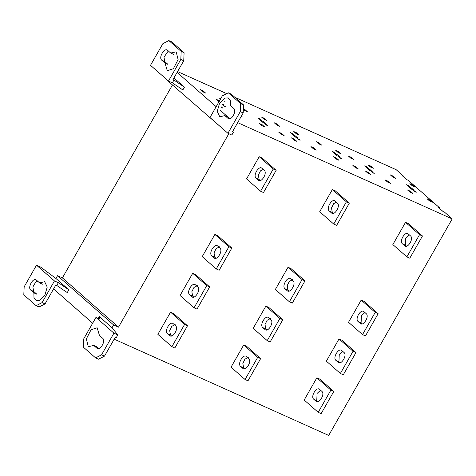 <?xml version="1.0" encoding="UTF-8"?>
<svg xmlns="http://www.w3.org/2000/svg" width="476" height="476" viewBox="0 0 476 476"><rect width="100%" height="100%" fill="white"/><g stroke="black" fill="none" stroke-linecap="round" stroke-linejoin="round"><path stroke-width="0.71" d="M368.013 173.288L368.495 172.455L365.568 171.14L368.037 173.306L370.959 174.621L368.495 172.455M351.33 157.377L348.402 156.069L350.872 158.234L353.793 159.549L351.33 157.377L350.848 158.216M366.568 166.784L364.616 165.91L365.741 166.892L367.692 167.766L366.568 166.784L366.347 167.165M372.214 171.533L369.578 169.218L366.651 167.903L369.293 170.224L372.214 171.533M369.102 170.057L369.578 169.218M371.179 171.669L374.255 173.532L371.179 171.669M372.91 172.931L373.13 172.544M388 181.207L385.072 179.892L387.541 182.058L390.469 183.373L388 181.207L387.523 182.046M373.303 168.302L370.834 166.136L367.906 164.821L370.376 166.987L373.303 168.302M370.358 166.969L370.834 166.136M395.734 178.369L393.265 176.203L390.344 174.888L392.807 177.054L395.734 178.369M392.789 177.036L393.265 176.203M407.51 189.96L409.973 192.125L412.9 193.44L410.431 191.275L407.51 189.96M409.955 192.108L410.431 191.275M409.848 183.641L412.317 185.807L415.245 187.122L412.775 184.956L409.848 183.641M412.299 185.789L412.775 184.956M408.289 185.991L408.509 185.604L406.558 184.73L409.628 186.592L408.509 185.604M414.852 191.751L415.072 191.37L413.12 190.495L416.191 192.352L415.072 191.37M411.52 188.038L408.592 186.729L411.228 189.043L414.156 190.352L411.52 188.038L411.044 188.877M427.014 198.712L429.483 200.884L429.941 200.027L427.014 198.712M429.483 200.884L432.41 202.193L429.941 200.027M355.816 166.761L352.889 165.452L355.358 167.617L358.279 168.932L355.816 166.761L355.334 167.6M338.65 151.689L335.723 150.374L338.192 152.546L341.113 153.855L338.65 151.689L338.168 152.528M334.378 152.338L332.432 151.463L333.551 152.451L335.503 153.326L334.378 152.338L334.164 152.725M336.913 155.61L337.395 154.777L334.467 153.462L337.103 155.777L340.031 157.092L337.395 154.777M340.947 158.103L338.995 157.229L342.065 159.085L340.947 158.103L340.727 158.484M336.306 158.008L333.378 156.693L335.848 158.865L338.775 160.174L336.306 158.008L335.83 158.847M318.664 143.77L319.14 142.937L316.213 141.622L318.682 143.788L321.609 145.103L319.14 142.937M296.233 133.702L296.709 132.869L293.781 131.554L296.25 133.72L299.178 135.035L296.709 132.869M313.874 147.941L310.947 146.626L313.416 148.798L316.344 150.107L313.874 147.941L313.398 148.78M277.199 124.117L274.277 122.802L276.74 124.968L279.668 126.283L277.199 124.117L276.723 124.95M292.442 133.518L290.491 132.643L293.561 134.506L292.442 133.518L292.222 133.899M299.005 139.284L297.054 138.409L298.172 139.391L300.124 140.265L299.005 139.284L298.785 139.664M295.453 135.952L292.526 134.643L295.162 136.957L298.089 138.266L295.453 135.952L294.977 136.791M294.364 139.188L291.443 137.873L293.906 140.039L296.834 141.354L294.364 139.188L293.888 140.021M221.179 107.403L222.708 108.088L221.37 106.91M203.073 90.851L200.146 89.536L202.615 91.701L205.543 93.016L203.073 90.851L202.597 91.684M218.311 100.252L216.366 99.377L217.484 100.365L219.436 101.239L218.311 100.252L218.097 100.638M222.619 104.399L223.964 105.006L222.845 104.024M219.031 101.656L218.401 101.376L218.924 101.834M222.929 105.142L225.999 106.999L222.929 105.142M224.66 106.398L224.88 106.017M241.237 116.406L242.213 116.84L241.397 116.12M224.714 101.62L225.047 101.769L224.785 101.543M220.685 98.752L219.656 98.288L220.519 99.05M243.361 109.474L244.557 110.527L247.484 111.836L245.015 109.67L243.385 108.939M244.539 110.509L245.015 109.67M259.253 123.427L261.723 125.599L264.65 126.908L262.181 124.742L259.253 123.427M261.705 125.581L262.181 124.742M261.598 117.114L264.061 119.28L266.988 120.589L264.519 118.423L261.598 117.114M264.043 119.262L264.519 118.423M260.033 119.458L260.253 119.071L258.301 118.197L259.426 119.184L261.378 120.059L260.253 119.071M266.602 125.218L266.816 124.837L264.864 123.962L267.94 125.825L266.816 124.837M263.264 121.511L260.342 120.196L262.978 122.51L265.905 123.825L263.264 121.511L262.788 122.344M278.763 132.185L281.227 134.351L284.154 135.666L281.685 133.494L278.763 132.185M281.209 134.333L281.685 133.494M264.144 170.2C267.78 172.889 261.36 183.147 258.444 180.19L256.201 178.22C252.566 175.537 258.986 165.273 261.901 168.23L264.144 170.2M258.879 180.481L259.456 180.648M263.817 169.087L260.461 170.884L258.367 175.114L259.128 179.535L260.318 180.582M261.467 167.939L261.901 168.23M273.236 169.016L276.163 170.331L263.496 192.536L260.574 191.227L273.236 169.016L259.212 156.705L246.55 178.911L260.574 191.227M259.212 156.705L262.139 158.014L276.163 170.331M337.294 203.026C340.935 205.715 334.515 215.973 331.593 213.022L329.35 211.052C325.715 208.363 332.135 198.099 335.05 201.056L337.294 203.026M332.034 213.308L332.605 213.474M336.966 201.913L333.611 203.71L331.516 207.947L332.278 212.361L333.474 213.409M334.616 200.771L335.05 201.056M346.391 201.848L349.313 203.157L336.651 225.368L333.724 224.053L346.391 201.848L332.367 189.531L319.699 211.737L333.724 224.053M332.367 189.531L335.288 190.846L349.313 203.157M408.206 233.883L410.449 235.852C414.084 238.541 407.664 248.805 404.749 245.848L402.506 243.879C398.864 241.189 405.29 230.931 408.206 233.883L407.771 233.597M405.183 246.134L405.76 246.3M409.253 234.805L405.754 237.976L405.427 245.188L406.623 246.241M419.54 234.674L422.468 235.989L409.8 258.194L406.873 256.879L419.54 234.674L405.516 222.357L392.849 244.569L406.873 256.879M405.516 222.357L408.444 223.672L422.468 235.989M219.811 247.925C223.446 250.614 217.026 260.872 214.111 257.915L211.868 255.945C208.232 253.262 214.652 242.998 217.568 245.955L219.811 247.925M214.545 258.206L215.122 258.373M219.484 246.812L216.128 248.609L214.033 252.845L214.795 257.26L215.985 258.307M217.133 245.664L217.568 245.955M228.902 246.741L231.83 248.055L219.162 270.261L216.235 268.952L228.902 246.741L214.878 234.43L202.211 256.635L216.235 268.952M214.878 234.43L217.806 235.739L231.83 248.055M292.96 280.751C296.602 283.44 290.181 293.698 287.26 290.747L285.017 288.777C281.381 286.088 287.801 275.824 290.717 278.781L292.96 280.751M287.7 291.032L288.272 291.199M292.633 279.638L289.277 281.435L287.183 285.671L287.944 290.086L289.14 291.133M290.283 278.496L290.717 278.781M302.058 279.573L304.979 280.882L292.318 303.093L289.39 301.778L302.058 279.573L288.034 267.256L275.366 289.462L289.39 301.778M288.034 267.256L290.955 268.571L304.979 280.882M363.872 311.607L366.115 313.577C369.751 316.266 363.331 326.53 360.415 323.573L358.172 321.603C354.531 318.914 360.957 308.656 363.872 311.607L363.438 311.322M360.85 323.858L361.427 324.025M364.919 312.53L361.421 315.701L361.094 322.918L362.29 323.966M375.207 312.399L378.134 313.714L365.467 335.919L362.539 334.604L375.207 312.399L361.183 300.082L348.515 322.294L362.539 334.604M361.183 300.082L364.11 301.397L378.134 313.714M197.647 286.784C201.283 289.473 194.862 299.737 191.947 296.78L189.698 294.811C186.062 292.121 192.482 281.863 195.398 284.815L197.647 286.784M192.381 297.066L192.958 297.232M197.314 285.677L193.958 287.468L191.864 291.705L192.625 296.126L193.821 297.173M194.964 284.529L195.398 284.815M206.739 285.606L209.666 286.921L196.999 309.126L194.071 307.811L206.739 285.606L192.715 273.289L180.047 295.501L194.071 307.811M192.715 273.289L195.642 274.604L209.666 286.921M270.796 319.616C274.432 322.3 268.012 332.563 265.096 329.606L262.853 327.637C259.218 324.947 265.638 314.69 268.553 317.647L270.796 319.616M265.531 329.898L266.108 330.064M270.469 318.503L267.113 320.3L265.019 324.531L265.781 328.952L266.971 329.999M268.119 317.355L268.553 317.647M279.888 318.432L282.815 319.747L270.148 341.952L267.22 340.637L279.888 318.432L265.864 306.122L253.196 328.327L267.22 340.637M265.864 306.122L268.791 307.431L282.815 319.747M341.703 350.473L343.946 352.442C347.581 355.132 341.161 365.389 338.246 362.432L336.002 360.463C332.367 357.779 338.787 347.516 341.703 350.473L341.268 350.181M338.68 362.724L339.257 362.89M342.756 351.395L339.257 354.566L338.93 361.778L340.126 362.825M353.037 351.258L355.965 352.573L343.297 374.779L340.376 373.47L353.037 351.258L339.013 338.948L326.352 361.153L340.376 373.47M339.013 338.948L341.941 340.257L355.965 352.573M175.477 325.649C179.113 328.339 172.693 338.597 169.777 335.645L167.534 333.67C163.899 330.987 170.319 320.723 173.234 323.68L175.477 325.649M170.212 335.931L170.789 336.098M175.15 324.537L171.794 326.334L169.7 330.57L170.462 334.985L171.652 336.032M172.8 323.394L173.234 323.68M184.569 324.465L187.496 325.78L174.829 347.986L171.901 346.677L184.569 324.465L170.545 312.155L157.877 334.36L171.901 346.677M170.545 312.155L173.472 313.464L187.496 325.78M248.627 358.476C252.268 361.165 245.848 371.423 242.927 368.472L240.683 366.502C237.048 363.813 243.468 353.549 246.384 356.506L248.627 358.476M243.361 368.757L243.938 368.924M248.299 357.363L244.944 359.16L242.849 363.396L243.611 367.811L244.807 368.858M245.949 356.221L246.384 356.506M257.724 357.297L260.646 358.606L247.984 380.818L245.057 379.503L257.724 357.297L243.7 344.981L231.033 367.186L245.057 379.503M243.7 344.981L246.622 346.296L260.646 358.606M319.539 389.332L321.782 391.302C325.417 393.991 318.997 404.255 316.082 401.298L313.839 399.328C310.197 396.639 316.617 386.381 319.539 389.332L319.104 389.047M316.516 401.583L317.093 401.75M320.586 390.255L317.087 393.426L316.76 400.643L317.956 401.69M330.874 390.124L333.801 391.439L321.133 413.644L318.206 412.329L330.874 390.124L316.849 377.807L304.182 400.018L318.206 412.329M316.849 377.807L319.777 379.122L333.801 391.439M233.716 108.379C237.125 110.968 231.116 121.505 228.016 118.375L224.856 115.597L219.763 116.769L217.229 111.402L219.507 103.405L224.827 98.074L228.224 97.919L230.461 100.876L230.557 105.607L233.716 108.379M228.486 118.679L229.027 118.827M229.89 118.768L227.778 116.912L224.856 115.597M243.2 112.955L243.563 104.94L231.223 94.105L228.296 92.79L222.328 95.878L209.975 117.53L227.927 133.292L231.83 135.041L233.413 132.268L232.437 131.828L243.2 112.955L240.279 111.64L240.636 103.625L243.563 104.94M240.636 103.625L228.296 92.79M232.693 131.376L233.413 132.268M240.279 111.64L227.927 133.292M170.682 53.032L175.811 51.884L176.269 52.14L178.107 59.548L173.383 68.699L167.29 70.704L164.982 63.028L161.822 60.25C158.187 57.56 164.607 47.302 167.522 50.26L170.682 53.032L173.609 54.347M167.088 49.968L167.522 50.26M164.982 63.028L167.909 64.337L164.75 61.565L163.988 57.144L168.022 51.372M181.177 51.414L184.099 52.729L171.759 41.888L168.831 40.579L162.863 43.667L150.511 65.319L168.462 81.081L180.815 59.429L181.177 51.414L168.831 40.579M180.815 59.429L183.742 60.744L184.099 52.729M183.742 60.744L172.972 79.617L173.948 80.057L172.366 82.83L182.849 89.946L184.432 87.167L173.948 80.057M184.432 87.167L173.93 77.945M172.366 82.83L168.462 81.081M93.754 345.439L88.625 346.593L88.173 346.338L86.334 338.924L91.053 329.779L97.146 327.774L99.454 335.449L102.614 338.222C106.255 340.911 99.829 351.175 96.914 348.218L93.754 345.439L96.682 346.754L98.794 348.61M97.348 348.503L97.925 348.67M117.828 334.908L113.925 333.158L101.572 354.81L104.5 356.119L115.269 337.246L116.245 337.686L117.828 334.908L112.044 327.738L99.145 316.409L98.05 318.325M104.5 356.119L98.532 359.213L95.605 357.898L101.572 354.81M113.925 333.158L95.974 317.397L83.621 339.049L83.264 347.063L95.605 357.898M95.974 317.397L99.877 319.146L99.145 316.409M30.72 290.092C27.31 287.51 33.32 276.967 36.42 280.102L39.585 282.875L44.673 281.709L47.213 287.076L44.928 295.072L39.609 300.398L36.212 300.552L33.974 297.595L33.885 292.871L30.72 290.092L33.647 291.407L36.807 294.186L33.885 292.871M35.95 279.799L36.42 280.102M38.336 280.959L35.736 281.994L32.886 286.986L33.647 291.407M42.507 284.19L39.585 282.875M36.509 265.18L24.163 286.832L23.8 294.846L36.14 305.687L42.114 302.593L54.46 280.947L36.509 265.18L40.412 266.935L55.948 278.478L68.853 289.807L58.364 282.696L56.781 285.469L67.265 292.585L68.853 289.807M56.781 285.469L55.805 285.035L45.041 303.908L39.068 306.996L36.14 305.687M45.041 303.908L42.114 302.593M54.46 280.947L58.364 282.696M172.449 84.978L62.41 277.895L57.531 275.705L55.948 278.478M92.659 323.21L53.592 288.908M112.044 327.738L113.627 324.959L118.506 327.149L228.843 133.702M57.531 275.705L113.627 324.959M168.528 81.11L168.367 81.39L225.386 131.067M403.44 176.715L403.678 176.298L396.103 169.646L234.835 97.277M226.689 93.617L177.56 71.573M62.41 277.895L118.506 327.149M177.096 72.394L216.158 106.689M220.364 110.384L229.902 118.762M237.679 122.635L452.2 218.906L328.702 435.421L114.18 339.156M403.678 176.298L402.214 175.638L406.76 179.63L408.218 180.285L440.086 208.262L438.622 207.607L443.162 211.6L444.626 212.254L452.2 218.906M440.086 208.262L439.842 208.684M259.128 179.535L256.201 178.22M332.278 212.361L329.35 211.052M405.427 245.188L402.506 243.879M214.795 257.26L211.868 255.945M287.944 290.086L285.017 288.777M361.094 322.918L358.172 321.603M192.625 296.126L189.698 294.811M265.781 328.952L262.853 327.637M338.93 361.778L336.002 360.463M170.462 334.985L167.534 333.67M243.611 367.811L240.683 366.502M316.76 400.643L313.839 399.328M164.75 61.565L161.822 60.25"/></g></svg>
